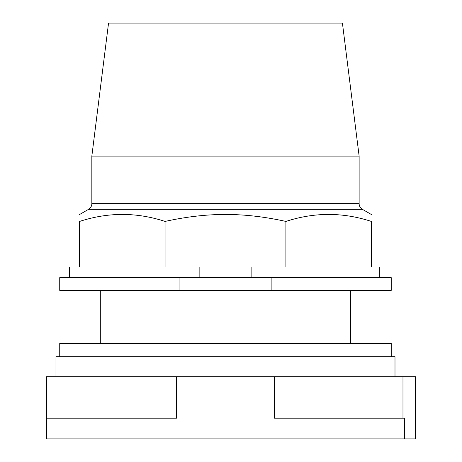 <?xml version="1.0" encoding="UTF-8"?>
<svg xmlns="http://www.w3.org/2000/svg" width="462" height="462" viewBox="0 0 462 462"><rect width="100%" height="100%" fill="white"/><g stroke="black" fill="none" stroke-linecap="round" stroke-linejoin="round"><path stroke-width="0.69" d="M402.979 376.738L415.581 376.738L415.581 438.9L404.545 438.9L404.545 418.179L274.457 418.179L274.457 376.738L402.979 376.738L402.979 418.179M274.457 376.738L176.507 376.738L176.507 418.179L46.419 418.179L46.419 438.9L404.545 438.9M176.507 376.738L46.419 376.738L46.419 418.179M394.998 376.738L394.998 356.687L55.966 356.687L55.966 376.738M391.233 356.687L391.233 343.428L59.737 343.428L59.737 356.687M91.84 156.092L359.13 156.092L342.423 23.1L108.547 23.1L91.84 156.092L91.84 203.638A6.578 6.578 0 0 1 88.554 209.332L362.416 209.332A6.578 6.578 0 0 1 359.13 203.638L91.84 203.638M165.067 221.425L165.067 267.053L79.626 267.053L79.626 221.425C79.626 212.122 79.626 212.122 79.626 221.425C79.626 212.122 79.626 212.122 79.626 221.425C108.102 212.122 136.585 212.122 165.067 221.425C186.417 216.724 206.554 214.414 225.485 214.489C244.415 214.414 264.553 216.724 285.903 221.425C314.379 212.122 342.862 212.122 371.344 221.425C371.344 212.122 371.344 212.122 371.344 221.425C371.344 212.122 371.344 212.122 371.344 221.425L371.344 267.053L285.903 267.053L285.903 221.425M165.067 267.053L251.12 267.053L251.12 277.656M251.12 267.053L285.903 267.053M79.626 267.053L69.548 267.053L69.548 277.656M379.302 277.656L379.302 267.053L371.344 267.053M199.85 277.656L199.85 267.053M179.071 277.656L59.737 277.656L59.737 290.39L179.071 290.39L179.071 277.656L271.893 277.656L271.893 290.39L179.071 290.39M271.893 290.39L391.233 290.39L391.233 277.656L271.893 277.656M350.658 290.39L350.658 343.428M100.312 290.39L100.312 343.428M359.13 156.092L359.13 203.638M88.554 209.332L79.626 214.489M362.416 209.332L371.344 214.489"/></g></svg>
